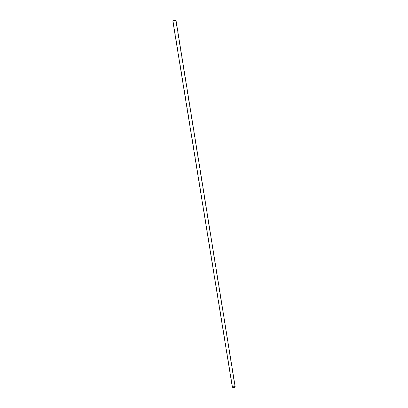 <?xml version="1.0" encoding="UTF-8"?>
<svg xmlns="http://www.w3.org/2000/svg" width="408" height="408" viewBox="0 0 408 408"><rect width="100%" height="100%" fill="white"/><g stroke="black" fill="none" stroke-linecap="round" stroke-linejoin="round"><path stroke-width="0.31" stroke-dasharray="2.04 1.53" d="M175.721 20.512L173.13 20.971L175.721 20.512M234.891 386.804C234.09 387.564 233.32 387.651 232.58 387.065L232.585 386.947C233.386 386.187 234.161 386.101 234.896 386.687L234.891 386.804M232.331 387.105L232.341 386.957C233.147 386.101 234.065 385.953 235.095 386.519M172.849 21.017L176.006 20.558M232.58 387.065L173.13 20.971M234.896 386.687L175.751 20.548"/><path stroke-width="0.61" d="M235.095 386.519L235.141 386.789C234.166 387.712 233.233 387.819 232.331 387.105L172.849 21.017C173.665 20.568 174.711 20.385 175.991 20.456L176.006 20.558M235.146 386.651L176.032 20.502"/></g></svg>
